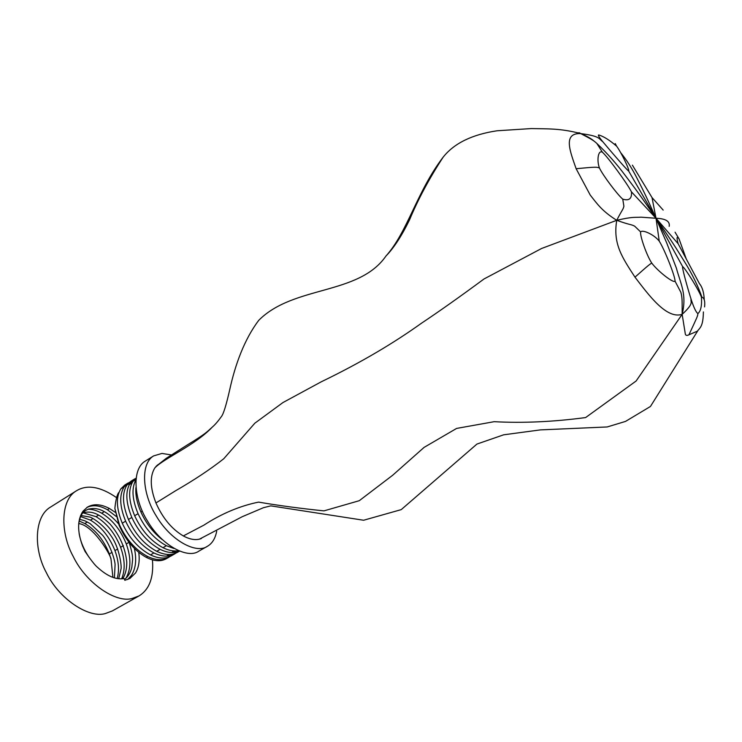<?xml version="1.0" encoding="UTF-8"?>
<svg xmlns="http://www.w3.org/2000/svg" width="742" height="742" viewBox="0 0 742 742"><rect width="100%" height="100%" fill="white"/><g stroke="black" fill="none" stroke-linecap="round" stroke-linejoin="round"><path stroke-width="1.11" d="M597.124 143.725C607.142 153.167 616.556 163.796 625.367 175.604C635.681 189.238 639.706 194.552 656.011 218.269L641.116 217.174C634.577 217.601 633.093 216.497 616.741 220.309C622.204 209.532 623.113 209.763 623.901 206.202L622.751 199.153C629.123 201.073 632.026 198.633 631.442 191.844L656.011 218.269L666.733 242.996L676.379 268.131C680.618 284.01 687.073 294.296 682.148 314.339C682.204 299.017 682.195 297.728 680.887 292.329L675.072 281.218C675.183 276.209 664.517 249.395 659.248 241.159L656.011 218.269C672.567 242.384 675.906 247.763 684.616 261.898C692.165 273.946 697.972 285.791 702.015 297.44M703.379 311.928C703.175 326.174 700.235 327.584 697.313 331.192L688.947 334.781C687.036 335.764 685.84 335.57 685.358 334.197L682.148 314.339C666.39 319.412 648.749 295.056 634.985 277.165C622.139 257.353 612.79 243.905 616.741 220.309C602.189 211.201 597.254 204.031 590.224 195.044L576.126 168.712C596.225 166.792 596.893 166.941 599.48 168.044C602.717 175.103 617.455 194.701 622.751 199.153M576.126 168.712C570.273 151.785 562.399 132.79 580.754 133.597C592.107 139.579 593.414 140.34 596.818 143.401L602.393 152.184C598.061 149.671 596.605 160.736 599.48 168.044M631.442 191.844C627.324 183.58 607.939 157.109 602.393 152.184M615.239 143.596L616.574 146.128C609.757 140.294 603.988 136.63 599.276 135.127C597.375 134.348 598.525 136.528 602.736 141.648C598.627 138.856 600.742 136.213 580.754 133.597C586.811 136.101 591.3 138.652 594.231 141.23M634.985 277.165C649.519 264.161 650.113 264.106 651.745 263.067C657.44 270.765 673.096 283.333 675.072 281.218M157.601 464.891L154.883 467.831C149.736 476.151 150.097 487.856 155.95 502.946L175.557 490.777C194.144 480.074 210.209 469.398 223.75 458.76L254.812 423.218L282.962 402.544L321.249 381.805C362.096 362.059 394.623 342.433 421.363 323.299C439.338 311.315 460.226 296.54 484.025 278.964L541.641 248.459L616.741 220.309C630.672 225.318 630.839 224.14 634.688 226.189L640.624 231.921C639.854 235.91 646.709 255.536 651.745 263.067M659.248 241.159C654.342 234.695 642.507 229.306 640.624 231.921M704.585 306.9C705.215 300.816 704.158 297.533 701.403 297.032C698.574 289.593 685.413 268.428 682.575 266.517L656.011 218.269C665.732 218.621 670.119 221.311 669.173 226.347M688.947 334.781C697.313 316.788 697.684 316.231 697.916 313.551C700.847 311.065 702.006 305.556 701.403 297.032M155.95 502.946C162.665 518.101 171.782 529.092 183.32 535.937L203.846 525.178C221.543 513.649 239.787 505.961 258.587 502.111C278.593 505.534 300.38 508.456 323.957 510.876L359.286 500.692L392.676 475.251L424.062 447.407L456.608 428.422L494.163 421.688C522.85 423.237 553.337 421.855 585.623 417.56L636.117 381.008L682.148 314.339C694.79 302.81 690.143 301.92 691.099 299.258C693.835 307.68 696.107 312.447 697.916 313.551M682.575 266.517C682.009 268.474 688.511 291.179 691.099 299.258M675.053 232.181L679.051 238.905C676.76 235.752 676.454 237.357 678.123 243.71L656.011 218.269C646.013 195.823 643.657 191.269 637.499 179.184C632.305 168.851 626.684 160.003 620.646 152.629M686.276 258.977L679.051 238.905M704.232 299.731C703.945 292.515 702.34 287.135 699.418 283.602L678.123 243.71M632.397 165.16L652.023 197.576L656.011 218.269L628.724 171.17C629.624 169.64 620.961 151.869 616.574 146.128M652.023 197.576L663.172 210.088M602.736 141.648C608.013 148.001 625.738 168.805 628.724 171.17M580.281 133.291L578.565 132.772L579.623 132.846M216.701 531.216C215.273 538.571 212.156 543.598 207.37 546.307L198.782 551.176C187.949 559.116 161.96 546.001 147.352 520.801C133.718 499.227 131.659 469.009 145.219 461.134L153.603 455.913L161.941 453.436L171.319 454.92M183.32 535.937C190.304 539.684 196.342 540.538 201.425 538.497M207.37 546.307C196.639 554.191 170.716 540.927 156.052 515.625C142.371 493.968 140.155 463.722 153.603 455.913M135.907 487.679C135.359 494.923 137.02 503.03 140.897 511.989C146.035 523.277 153.13 532.478 162.173 539.573M135.981 478.191L133.022 481.308C128.032 489.405 128.579 500.878 134.654 515.746C141.518 530.484 150.96 541.141 162.98 547.698C168.564 550.453 173.674 551.454 178.321 550.722M179.369 551.158C173.906 553.523 167.497 552.92 160.133 549.34C148.103 542.792 138.671 532.153 131.826 517.443C125.769 502.584 125.25 491.102 130.258 483.014L134.2 479.221L130.907 481.261L126.947 485.055C121.911 493.17 122.402 504.643 128.44 519.474C135.276 534.184 144.709 544.795 156.738 551.315C164.743 555.155 171.588 555.535 177.255 552.447L179.443 551.185M128.171 482.949L124.897 484.962L120.909 488.783C115.817 496.908 116.271 508.381 122.263 523.184C129.062 537.857 138.485 548.431 150.524 554.905C158.547 558.717 165.41 559.069 171.114 555.962L174.463 554.042C168.777 557.14 161.923 556.778 153.909 552.948C141.861 546.437 132.438 535.845 125.63 521.162C119.61 506.332 119.137 494.858 124.202 486.752L129.6 482.189M169.677 556.686L168.332 557.557C162.619 560.674 155.746 560.331 147.714 556.528C135.656 550.072 126.242 539.517 119.471 524.863L114.88 508.539C114.889 507.797 116.16 494.599 119.063 492.289M175.817 553.17L174.463 554.042M134.2 479.221L135.628 478.46M173.814 548.44L166.403 545.722C154.382 539.119 144.931 528.443 138.058 513.696C132.187 499.477 131.436 488.292 135.795 480.13M167.21 558.132L166.18 558.782C160.68 561.777 154.048 561.304 146.267 557.363C134.627 550.814 125.556 540.065 119.045 525.113L114.88 508.539M152.444 559.848C153.854 577.517 149.365 589.547 138.977 595.947L112.357 610.916L105.41 613.523C89.179 618.624 58.998 599.23 46.31 572.555C33.39 549.061 34.225 516.367 50.53 507.083L76.38 490.824C87.083 484.276 100.485 486.548 116.568 497.641M138.977 595.947L132.159 598.46C116.225 603.339 86.137 583.425 73.208 556.444C60.083 532.673 60.427 499.876 76.38 490.824M138.735 552.326C139.876 560.637 138.828 567.509 135.582 572.935L129.896 578.472L124.841 580.3L124.146 578.574C116.086 579.929 107.247 576.219 97.629 567.426C93.177 563.855 85.562 552.039 85.061 551.464L82.575 545.973C77.159 531.263 77.316 519.66 83.058 511.145L87.426 507.129C93.603 503.568 100.94 504.031 109.454 508.511L115.381 512.407M78.745 523.555C93.548 525.419 111.068 555.702 111.031 559.227L109.334 553.94C103.889 540.204 95.727 530.066 84.838 523.546L79.144 521.005M117.227 578.51C119.453 570.208 118.701 560.915 114.954 550.62C109.491 536.856 101.311 526.69 90.441 520.123L80.563 516.525M121.642 578.834C125.324 569.967 124.981 559.449 120.603 547.29C115.112 533.498 106.931 523.296 96.07 516.682L82.946 512.778M126.038 578.111C131.093 569.049 131.176 557.659 126.279 543.942C120.76 530.122 112.571 519.882 101.728 513.223C96.887 510.477 92.286 509.16 87.899 509.281M127.68 579.521L131.547 575.254C135.832 568.289 136.769 559.329 134.358 548.375M116.225 516.46L107.414 509.745C99.558 505.311 92.676 504.588 86.768 507.556M111.031 559.227L112.905 577.359M580.754 133.597C560.368 128.227 547.874 128.95 531.226 128.579L497.103 130.768C472.023 134.525 454.011 143.354 443.085 157.248C416.791 191.751 407.59 231.968 385.961 256.036C358.692 295.427 293.749 285.197 258.782 320.284C244.22 339.511 235.177 364.981 229.881 389.012C226.282 405.021 223.416 414.259 221.292 416.726C218 421.326 214.985 424.804 212.24 427.151C195.415 445.07 164.501 458.018 154.883 467.831M147.714 556.528L146.267 557.363M153.909 552.948L150.524 554.905M160.133 549.34L156.738 551.315M166.403 545.722L162.98 547.698M125.63 521.162L122.263 523.184M131.826 517.443L128.44 519.474M138.058 513.696L134.654 515.746M142.334 511.127L140.897 511.989M124.202 486.752L120.909 488.783M130.258 483.014L126.947 485.055M135.842 479.573L133.022 481.308M87.361 521.997L84.838 523.546M92.982 518.565L90.441 520.123M98.64 515.115L96.07 516.682M104.325 511.637L101.728 513.223M112.088 552.317L109.334 553.94M117.718 548.987L114.954 550.62M123.395 545.648L120.603 547.29M129.015 542.328L126.279 543.942M109.454 508.511L107.414 509.745M212.24 427.151C206.758 432.039 206.387 433.3 187.986 444.504L166.366 458.231L156.135 466.254M443.085 157.248C429.219 178.544 418.015 199.468 409.463 220.012C401.71 235.91 393.872 247.921 385.961 256.036M697.823 330.719L650.456 406.458L625.525 421.41L607.216 426.956L540.324 429.896L503.67 434.812L476.948 444.059L401.237 509.624L363.617 520.244L270.784 505.868L263.512 507.676L242.207 516.72L199.44 539.156M175.919 550.954L172.673 552.586M129.284 484.647L132.048 482.949M134.784 482.17L135.712 482.059M173.378 550.87L171.977 552.577M169.723 554.515L166.458 556.138M168.332 557.557L166.18 558.782M89.318 557.669C83.929 549.766 80.535 541.706 79.125 533.507M78.689 524.112C80.609 510.904 86.211 510.487 88.428 509.086C91.368 509.003 101.348 504.328 118.544 523.843M129.182 542.541C134.117 558.726 132.373 559.357 131.872 566.971C130.657 572.564 128.18 576.701 124.47 579.372M81.87 512.945C89.699 511.08 96.859 511.312 110.029 524.028C119.898 535.538 125.472 548.264 126.771 562.232C126.771 569.244 125.361 574.762 122.569 578.779M80.637 515.449L89.606 517.016C91.989 517.369 103.657 524.409 111.792 536.976C119.545 548.301 121.883 566.944 120.983 569.114L118.711 578.723M79.44 519.187L85.061 520.903L90.172 523.639L102.628 535.288C110.029 544.303 114.927 559.802 115.084 564.588L114.426 577.851"/></g></svg>
